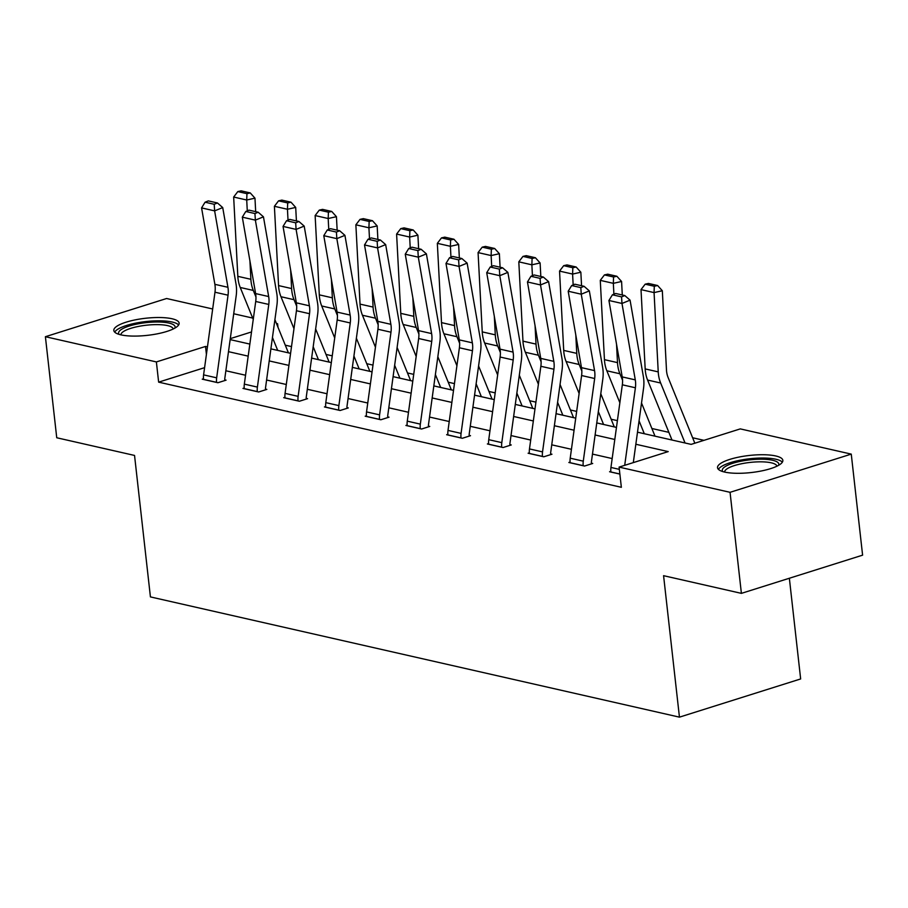 <?xml version="1.0" encoding="UTF-8"?>
<svg xmlns="http://www.w3.org/2000/svg" width="908" height="908" viewBox="0 0 908 908"><rect width="100%" height="100%" fill="white"/><g stroke="black" fill="none" stroke-linecap="round" stroke-linejoin="round"><path stroke-width="1.36" d="M724.641 472.069A32.87 8.592 173.6 0 1 717.524 467.677A32.87 8.592 173.6 0 1 738.953 457.076A32.87 8.592 173.6 0 1 775.738 455.964A32.87 8.592 173.6 0 1 782.855 460.356A32.87 8.592 173.6 0 1 761.426 470.957A32.87 8.592 173.6 0 1 724.641 472.069M120.923 334.859A32.87 8.592 173.6 0 1 113.818 330.467A32.87 8.592 173.6 0 1 135.235 319.866A32.87 8.592 173.6 0 1 172.032 318.753A32.87 8.592 173.6 0 1 179.137 323.146A32.87 8.592 173.6 0 1 157.72 333.747A32.87 8.592 173.6 0 1 120.923 334.859M789.358 578.248L800.652 678.946L679.445 717.15L150.422 596.908L134.543 455.441L56.739 437.758L45.4 336.709L166.607 298.505L212.676 308.981M233.719 313.759L252.696 318.072M276.452 323.475L277.587 323.725L276.668 324.02M277.973 327.221L277.587 323.725M703.984 440.335L692.622 437.758M668.878 432.356L651.887 428.497M617.395 420.654L611.152 419.235M576.659 411.403L570.417 409.985M535.924 402.142L529.682 400.723M495.189 392.88L488.958 391.462M454.454 383.619L448.223 382.2M413.719 374.368L407.488 372.95M372.984 365.107L366.753 363.688M332.249 355.845L326.017 354.426M291.513 346.595L285.282 345.176M637.507 432.185L691.147 444.375L740.292 428.894L851.261 454.114L730.055 492.318L619.086 467.098L668.22 451.605L635.838 444.25M730.055 492.318L741.393 593.367L862.6 555.163L851.261 454.114M204.595 367.661L158.639 382.143L621.356 487.301L619.086 467.098M612.174 458.563L592.481 454.091M571.438 449.301L551.746 444.829M530.703 440.051L511.011 435.568M489.968 430.789L470.276 426.306M449.233 421.528L429.541 417.056M408.498 412.277L388.806 407.794M367.763 403.016L348.07 398.533M327.028 393.754L307.335 389.282M286.292 384.493L266.6 380.021M245.557 375.242L225.865 370.759M203.483 378.772L202.234 379.169L217.909 382.722L226.092 380.146L224.787 379.85M244.218 388.034L242.969 388.42L258.644 391.984L266.827 389.407L265.522 389.101M284.953 397.295L283.705 397.681L299.379 401.245L307.562 398.657L306.257 398.362M325.677 406.546L324.44 406.943L340.114 410.495L348.297 407.919L346.992 407.624M366.412 415.807L365.175 416.193L380.849 419.757L389.033 417.181L387.727 416.886M407.147 425.069L405.91 425.455L421.584 429.019L429.768 426.431L428.462 426.136M447.882 434.319L446.645 434.716L462.32 438.28L470.503 435.692L469.198 435.397M488.618 443.581L487.38 443.967L503.055 447.531L511.238 444.954L509.933 444.659M529.353 452.842L528.115 453.228L543.79 456.792L551.973 454.216L550.668 453.909M570.088 462.093L568.851 462.49L584.525 466.054L592.708 463.466L591.403 463.171M610.823 471.354L609.586 471.751L619.869 474.078M741.393 593.367L663.578 575.683L679.445 717.15M158.639 382.143L156.38 361.929L45.4 336.709M207.455 346.879L205.514 346.447L156.38 361.929M614.807 439.472L595.103 434.989M574.072 430.21L554.368 425.727M533.337 420.949L513.633 416.477M492.601 411.687L472.898 407.215M451.866 402.437L432.163 397.954M411.131 393.175L391.427 388.703M370.396 383.914L350.692 379.442M329.661 374.664L309.957 370.18M288.926 365.402L269.222 360.919M248.19 356.14L228.498 351.668M230.155 339.603L249.848 344.087M270.89 348.865L290.583 353.337M311.626 358.115L331.318 362.598M352.361 367.377L372.053 371.86M393.096 376.638L412.788 381.11M433.831 385.9L453.523 390.372M474.566 395.15L494.258 399.634M515.301 404.412L534.994 408.884M556.036 413.673L575.729 418.145M596.772 422.924L616.464 427.407M251.527 331.942L230.292 338.639M206.411 354.449L205.514 346.447M203.54 379.465L203.54 379.385A14.744 11.384 -77.2 0 1 203.596 374.868L214.98 292.217A21.066 16.265 102.8 0 0 214.878 284.329L201.576 207.909L214.629 210.872L214.209 204.289L217.443 202.972L208.307 200.895L205.072 202.212L214.209 204.289M224.866 380.531L224.775 379.771A4.211 3.257 102.8 0 1 224.798 378.477L236.182 295.826A31.598 24.402 -77.2 0 0 236.012 283.988L222.721 207.569L214.629 210.872L227.931 287.291A21.066 16.265 102.8 0 1 228.044 295.191L216.66 377.83A14.744 11.384 -77.2 0 0 216.592 382.347L216.603 382.427M222.721 207.569L217.443 202.972M205.072 202.212L201.576 207.909M288.404 352.837L274.908 319.684M255.681 211.666L254.966 198.16L246.715 200.01L247.282 210.872M249.916 260.868L250.88 279.301A31.598 24.402 102.8 0 0 253.298 290.435L255.954 296.973M272.457 337.515L277.7 350.409M246.953 193.676L250.256 192.927L241.108 190.85L237.817 191.588L246.953 193.676L246.715 200.01L233.662 197.036L237.828 276.338A31.598 24.402 102.8 0 0 240.234 287.473L253.253 319.434M233.662 197.036L237.817 191.588M250.256 192.927L254.966 198.16M119.096 334.382A28.443 7.434 173.6 0 1 120.514 330.058A28.443 7.434 173.6 0 1 153.974 322.056A28.443 7.434 173.6 0 1 174.858 328.129M173.212 328.98A26.332 6.878 -6.4 0 0 151.284 324.792A26.332 6.878 -6.4 0 0 122.694 332.078A26.332 6.878 -6.4 0 0 120.889 334.848M178.638 324.985A32.654 8.535 -6.4 0 0 149.604 321.194A32.654 8.535 -6.4 0 0 116.621 330.058A32.654 8.535 -6.4 0 0 114.714 332.146M722.802 471.593A28.443 7.434 173.6 0 1 738.669 461.707A28.443 7.434 173.6 0 1 772.663 460.277A28.443 7.434 173.6 0 1 778.565 465.339M776.93 466.19A26.332 6.878 -6.4 0 0 771.255 462.819A26.332 6.878 -6.4 0 0 742.029 463.659A26.332 6.878 -6.4 0 0 724.595 472.058M782.344 462.195A32.654 8.535 -6.4 0 0 775.943 459.255A32.654 8.535 -6.4 0 0 742.086 459.845A32.654 8.535 -6.4 0 0 718.432 469.368M244.275 388.715L244.275 388.635A14.744 11.384 -77.2 0 1 244.331 384.129L255.716 301.479A21.066 16.265 102.8 0 0 255.613 293.579L242.311 217.16L255.364 220.133L254.944 213.55L258.178 212.234L249.042 210.157L245.807 211.473L254.944 213.55M265.601 389.793L265.511 389.021A4.211 3.257 102.8 0 1 265.533 387.739L276.917 305.088A31.598 24.402 -77.2 0 0 276.747 293.25L263.456 216.83L255.364 220.133L268.666 296.553A21.066 16.265 102.8 0 1 268.779 304.441L257.395 387.092A14.744 11.384 -77.2 0 0 257.327 391.609L257.339 391.689M263.456 216.83L258.178 212.234M245.807 211.473L242.311 217.16M285.01 397.976L285.01 397.897A14.744 11.384 -77.2 0 1 285.067 393.38L296.451 310.74A21.066 16.265 102.8 0 0 296.349 302.841L283.046 226.421L296.099 229.395L295.679 222.812L298.914 221.484L289.766 219.407L286.542 220.735L295.679 222.812M306.337 399.043L306.246 398.283A4.211 3.257 102.8 0 1 306.268 396.989L317.652 314.35A31.598 24.402 -77.2 0 0 317.482 302.5L304.191 226.092L296.099 229.395L309.401 305.803A21.066 16.265 102.8 0 1 309.514 313.703L298.13 396.353A14.744 11.384 -77.2 0 0 298.062 400.859L298.074 400.95M304.191 226.092L298.914 221.484M286.542 220.735L283.046 226.421M329.139 362.099L315.644 328.946M296.417 220.916L295.702 207.421L287.45 209.26L288.018 220.122M290.651 270.13L291.616 288.562A31.598 24.402 102.8 0 0 294.033 299.697L296.689 306.234M313.192 346.765L318.436 359.67M287.688 202.927L290.991 202.189L281.843 200.112L278.552 200.85L287.688 202.927L287.45 209.26L274.398 206.298L278.563 285.589A31.598 24.402 102.8 0 0 280.969 296.723L293.988 328.696M274.398 206.298L278.552 200.85M290.991 202.189L295.702 207.421M369.874 371.361L356.379 338.207M337.152 230.178L336.437 216.683L328.185 218.522L328.753 229.383M331.386 279.38L332.351 297.824A31.598 24.402 102.8 0 0 334.768 308.947L337.424 315.496M353.927 356.027L359.171 368.932M328.424 212.188L331.726 211.451L322.578 209.373L319.287 210.111L328.424 212.188L328.185 218.522L315.133 215.559L319.298 294.85A31.598 24.402 102.8 0 0 321.704 305.985L334.712 337.946M315.133 215.559L319.287 210.111M331.726 211.451L336.437 216.683M325.745 407.238L325.745 407.159A14.744 11.384 -77.2 0 1 325.802 402.641L337.186 319.991A21.066 16.265 102.8 0 0 337.084 312.102L323.781 235.683L336.834 238.645L336.414 232.073L339.649 230.746L330.501 228.668L327.266 229.996L336.414 232.073M347.072 408.305L346.981 407.544A4.211 3.257 102.8 0 1 347.004 406.251L358.388 323.6A31.598 24.402 -77.2 0 0 358.217 311.762L344.926 235.342L336.834 238.645L350.136 315.065A21.066 16.265 102.8 0 1 350.25 322.964L338.866 405.604A14.744 11.384 -77.2 0 0 338.798 410.121L338.809 410.2M344.926 235.342L339.649 230.746M327.266 229.996L323.781 235.683M366.48 416.5L366.48 416.409A14.744 11.384 -77.2 0 1 366.537 411.903L377.921 329.252A21.066 16.265 102.8 0 0 377.819 321.353L364.517 244.944L377.569 247.907L377.149 241.324L380.384 240.007L371.236 237.93L368.001 239.247L377.149 241.324M387.807 417.566L387.716 416.795A4.211 3.257 102.8 0 1 387.739 415.512L399.123 332.861A31.598 24.402 -77.2 0 0 398.952 321.023L385.662 244.604L377.569 247.907L390.871 324.326A21.066 16.265 102.8 0 1 390.985 332.214L379.601 414.865A14.744 11.384 -77.2 0 0 379.533 419.382L379.544 419.462M385.662 244.604L380.384 240.007M368.001 239.247L364.517 244.944M407.215 425.75L407.204 425.67A14.744 11.384 -77.2 0 1 407.272 421.153L418.656 338.514A21.066 16.265 102.8 0 0 418.554 330.614L405.252 254.195L418.304 257.168L417.884 250.585L421.119 249.269L411.971 247.192L408.736 248.508L417.884 250.585M428.542 426.828L428.451 426.056A4.211 3.257 102.8 0 1 428.474 424.762L439.858 342.123A31.598 24.402 -77.2 0 0 439.688 330.285L426.397 253.865L418.304 257.168L431.606 333.588A21.066 16.265 102.8 0 1 431.72 341.476L420.336 424.127A14.744 11.384 -77.2 0 0 420.268 428.644L420.279 428.724M426.397 253.865L421.119 249.269M408.736 248.508L405.252 254.195M410.609 380.622L397.114 347.469M377.887 239.44L377.172 225.933L368.92 227.783L369.488 238.645M372.121 288.642L373.086 307.074A31.598 24.402 102.8 0 0 375.503 318.209L378.159 324.746M394.662 365.288L399.906 378.182M369.159 221.45L372.462 220.712L363.314 218.635L360.022 219.373L369.159 221.45L368.92 227.783L355.868 224.809L360.033 304.112A31.598 24.402 102.8 0 0 362.44 315.246L375.447 347.208M355.868 224.809L360.022 219.373M372.462 220.712L377.172 225.933M451.344 389.873L437.849 356.719M418.622 248.701L417.907 235.195L409.656 237.045L410.223 247.895M412.856 297.903L413.821 316.336A31.598 24.402 102.8 0 0 416.239 327.47L418.894 334.008M435.397 374.55L440.641 387.444M409.894 230.7L413.197 229.962L404.049 227.885L400.757 228.623L409.894 230.7L409.656 237.045L396.603 234.071L400.769 313.362A31.598 24.402 102.8 0 0 403.175 324.496L416.182 356.469M396.603 234.071L400.757 228.623M413.197 229.962L417.907 235.195M492.079 399.134L478.584 365.981M459.346 257.951L458.642 244.456L450.391 246.295L450.958 257.157M453.591 307.165L454.556 325.597A31.598 24.402 102.8 0 0 456.974 336.732L459.63 343.269M476.132 383.8L481.376 396.705M450.629 239.962L453.932 239.224L444.784 237.147L441.492 237.885L450.629 239.962L450.391 246.295L437.338 243.333L441.504 322.624A31.598 24.402 102.8 0 0 443.91 333.758L456.917 365.72M437.338 243.333L441.492 237.885M453.932 239.224L458.642 244.456M532.803 408.396L519.319 375.242M500.081 267.213L499.377 253.707L491.126 255.557L491.693 266.419M494.327 316.415L495.291 334.848A31.598 24.402 102.8 0 0 497.709 345.982L500.365 352.531M516.868 393.062L522.111 405.955M491.364 249.223L494.667 248.486L485.519 246.409L482.227 247.146L491.364 249.223L491.126 255.557L478.073 252.594L482.239 331.885A31.598 24.402 102.8 0 0 484.645 343.02L497.652 374.981M478.073 252.594L482.227 247.146M494.667 248.486L499.377 253.707M573.538 417.646L560.054 384.493M540.816 276.475L540.112 262.968L531.861 264.818L532.428 275.68M535.062 325.677L536.026 344.109A31.598 24.402 102.8 0 0 538.444 355.244L541.1 361.781M557.591 402.323L562.846 415.217M532.099 258.474L535.402 257.736L526.254 255.659L522.963 256.397L532.099 258.474L531.861 264.818L518.808 261.844L522.974 341.147A31.598 24.402 102.8 0 0 525.38 352.281L538.387 384.243M518.808 261.844L522.963 256.397M535.402 257.736L540.112 262.968M614.273 426.908L600.79 393.754M581.551 285.725L580.848 272.23L572.596 274.068L573.164 284.93M575.797 334.939L576.762 353.371A31.598 24.402 102.8 0 0 579.179 364.505L581.835 371.043M598.327 411.574L603.582 424.479M572.835 267.735L576.137 266.997L566.989 264.92L563.698 265.658L572.835 267.735L572.596 274.068L559.544 271.106L563.709 350.397A31.598 24.402 102.8 0 0 566.115 361.532L579.122 393.505M559.544 271.106L563.698 265.658M576.137 266.997L580.848 272.23M655.009 436.169L641.525 403.016M622.286 294.986L621.583 281.491L613.331 283.33L613.899 294.192M616.532 344.189L617.497 362.621A31.598 24.402 102.8 0 0 619.914 373.756L622.57 380.304M639.062 420.835L644.317 433.74M613.57 276.997L616.873 276.259L607.724 274.182L604.433 274.92L613.57 276.997L613.331 283.33L600.279 280.368L604.444 359.659A31.598 24.402 102.8 0 0 606.85 370.793L619.858 402.755M600.279 280.368L604.433 274.92M616.873 276.259L621.583 281.491M447.95 435.011L447.939 434.932A14.744 11.384 -77.2 0 1 448.007 430.415L459.391 347.764A21.066 16.265 102.8 0 0 459.289 339.876L445.987 263.456L459.039 266.419L458.619 259.847L461.854 258.519L452.706 256.442L449.471 257.77L458.619 259.847M469.277 436.078L469.186 435.318A4.211 3.257 102.8 0 1 469.209 434.024L480.593 351.373A31.598 24.402 -77.2 0 0 480.423 339.535L467.132 263.116L459.039 266.419L472.342 342.838A21.066 16.265 102.8 0 1 472.455 350.738L461.071 433.377A14.744 11.384 -77.2 0 0 461.003 437.894L461.014 437.974M467.132 263.116L461.854 258.519M449.471 257.77L445.987 263.456M488.686 444.273L488.674 444.194A14.744 11.384 -77.2 0 1 488.742 439.676L500.126 357.026A21.066 16.265 102.8 0 0 500.024 349.137L486.722 272.718L499.775 275.68L499.355 269.097L502.589 267.781L493.441 265.704L490.207 267.02L499.355 269.097M510.012 445.34L509.921 444.579A4.211 3.257 102.8 0 1 509.944 443.286L521.328 360.635A31.598 24.402 -77.2 0 0 521.158 348.797L507.867 272.377L499.775 275.68L513.077 352.1A21.066 16.265 102.8 0 1 513.19 359.988L501.806 442.639A14.744 11.384 -77.2 0 0 501.738 447.156L501.749 447.235M507.867 272.377L502.589 267.781M490.207 267.02L486.722 272.718M529.421 453.523L529.409 453.444A14.744 11.384 -77.2 0 1 529.477 448.927L540.862 366.287A21.066 16.265 102.8 0 0 540.748 358.388L527.457 281.968L540.51 284.942L540.09 278.359L543.324 277.042L534.176 274.965L530.942 276.282L540.09 278.359M550.747 454.602L550.657 453.83A4.211 3.257 102.8 0 1 550.679 452.547L562.063 369.897A31.598 24.402 -77.2 0 0 561.893 358.058L548.602 281.639L540.51 284.942L553.812 361.361A21.066 16.265 102.8 0 1 553.925 369.25L542.541 451.9A14.744 11.384 -77.2 0 0 542.473 456.418L542.485 456.497M548.602 281.639L543.324 277.042M530.942 276.282L527.457 281.968M570.156 462.785L570.145 462.705A14.744 11.384 -77.2 0 1 570.213 458.188L581.597 375.537A21.066 16.265 102.8 0 0 581.483 367.649L568.192 291.23L581.245 294.203L580.825 287.62L584.06 286.292L574.912 284.215L571.677 285.543L580.825 287.62M591.483 463.852L591.392 463.091A4.211 3.257 102.8 0 1 591.414 461.797L602.798 379.158A31.598 24.402 -77.2 0 0 602.628 367.309L589.337 290.889L581.245 294.203L594.547 370.612A21.066 16.265 102.8 0 1 594.661 378.511L583.276 461.162A14.744 11.384 -77.2 0 0 583.208 465.668L583.22 465.747M589.337 290.889L584.06 286.292M571.677 285.543L568.192 291.23M610.891 472.046L610.88 471.967A14.744 11.384 -77.2 0 1 610.948 467.45L622.332 384.799A21.066 16.265 102.8 0 0 622.218 376.911L608.928 300.491L621.98 303.454L621.56 296.882L624.795 295.554L615.647 293.477L612.412 294.794L621.56 296.882M624.704 465.316L635.396 387.773A21.066 16.265 102.8 0 0 635.282 379.873L621.98 303.454L630.073 300.151L643.363 376.57A31.598 24.402 -77.2 0 1 643.534 388.408L633.307 462.615M630.073 300.151L624.795 295.554M612.412 294.794L608.928 300.491M694.847 443.218L668.095 377.467A21.066 16.265 -77.2 0 1 666.483 370.044L662.318 290.742L654.066 292.592L658.232 371.883A31.598 24.402 102.8 0 0 660.649 383.017L685.052 442.99M654.305 286.258L657.608 285.521L648.46 283.444L645.168 284.181L654.305 286.258L654.066 292.592L641.014 289.618L645.179 368.92A31.598 24.402 102.8 0 0 647.586 380.055L671.999 440.028M641.014 289.618L645.168 284.181M657.608 285.521L662.318 290.742M203.54 379.385L216.592 382.347M214.98 292.217L228.044 295.191M214.878 284.329L227.931 287.291M203.596 374.868L216.66 377.83M250.88 279.301L237.828 276.338M253.298 290.435L240.234 287.473M244.275 388.635L257.327 391.609M255.716 301.479L268.779 304.441M255.613 293.579L268.666 296.553M244.331 384.129L257.395 387.092M285.01 397.897L298.062 400.859M296.451 310.74L309.514 313.703M296.349 302.841L309.401 305.803M285.067 393.38L298.13 396.353M291.616 288.562L278.563 285.589M294.033 299.697L280.969 296.723M332.351 297.824L319.298 294.85M334.768 308.947L321.704 305.985M325.745 407.159L338.798 410.121M337.186 319.991L350.25 322.964M337.084 312.102L350.136 315.065M325.802 402.641L338.866 405.604M366.48 416.409L379.533 419.382M377.921 329.252L390.985 332.214M377.819 321.353L390.871 324.326M366.537 411.903L379.601 414.865M407.204 425.67L420.268 428.644M418.656 338.514L431.72 341.476M418.554 330.614L431.606 333.588M407.272 421.153L420.336 424.127M373.086 307.074L360.033 304.112M375.503 318.209L362.44 315.246M413.821 316.336L400.769 313.362M416.239 327.47L403.175 324.496M454.556 325.597L441.504 322.624M456.974 336.732L443.91 333.758M495.291 334.848L482.239 331.885M497.709 345.982L484.645 343.02M536.026 344.109L522.974 341.147M538.444 355.244L525.38 352.281M576.762 353.371L563.709 350.397M579.179 364.505L566.115 361.532M617.497 362.621L604.444 359.659M619.914 373.756L606.85 370.793M447.939 434.932L461.003 437.894M459.391 347.764L472.455 350.738M459.289 339.876L472.342 342.838M448.007 430.415L461.071 433.377M488.674 444.194L501.738 447.156M500.126 357.026L513.19 359.988M500.024 349.137L513.077 352.1M488.742 439.676L501.806 442.639M529.409 453.444L542.473 456.418M540.862 366.287L553.925 369.25M540.748 358.388L553.812 361.361M529.477 448.927L542.541 451.9M570.145 462.705L583.208 465.668M581.597 375.537L594.661 378.511M581.483 367.649L594.547 370.612M570.213 458.188L583.276 461.162M610.88 471.967L619.858 473.999M622.332 384.799L635.396 387.773M622.218 376.911L635.282 379.873M610.948 467.45L619.335 469.357M658.232 371.883L645.179 368.92M660.649 383.017L647.586 380.055"/></g></svg>
